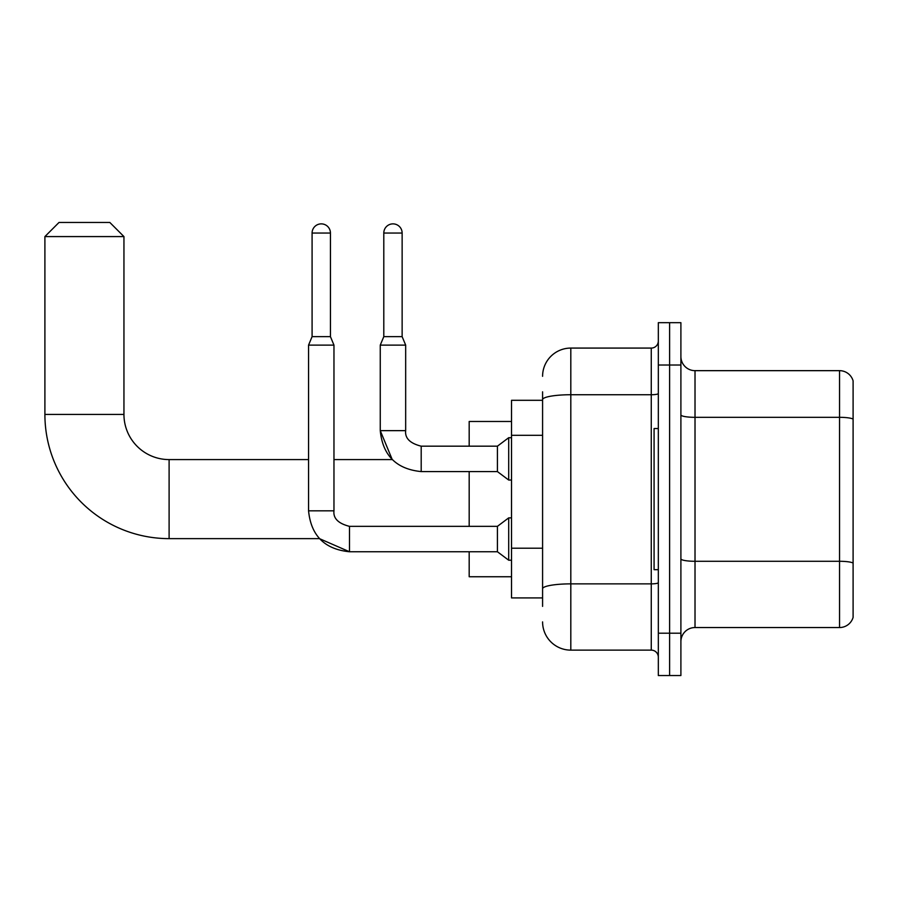 <?xml version="1.0" encoding="UTF-8"?>
<svg xmlns="http://www.w3.org/2000/svg" width="898" height="898" viewBox="0 0 898 898"><rect width="100%" height="100%" fill="white"/><g stroke="black" fill="none" stroke-linecap="round" stroke-linejoin="round"><path stroke-width="1.35" d="M542.583 400.306L511.523 400.306L511.523 597.911L542.583 597.911M542.583 606.375L542.583 391.831M658.324 633.191L658.324 675.543L669.616 675.543L669.616 633.191L669.616 675.543L680.897 675.543L680.897 633.191L669.616 633.191L669.616 365.015L669.616 633.191L658.324 633.191L658.324 365.015L669.616 365.015L669.616 322.674L669.616 365.015L680.897 365.015L680.897 633.191M680.897 365.015L680.897 322.674L658.324 322.674L658.324 365.015M542.583 376.307A28.231 28.231 0 0 1 570.814 348.076L570.814 650.13L651.263 650.13L651.263 348.076A7.061 7.061 0 0 0 658.324 341.027M570.814 348.076L651.263 348.076M542.583 426.831L542.583 399.632A28.231 4.905 180 0 1 570.814 394.738L651.263 394.738A7.061 1.224 0 0 0 658.324 393.515M658.324 657.19A7.061 7.061 0 0 0 651.263 650.13M570.814 650.13A28.231 28.231 0 0 1 542.583 621.899M680.897 641.666A14.11 14.11 0 0 1 695.018 627.545L839.551 627.545L839.551 370.661L695.018 370.661A14.11 14.11 0 0 1 680.897 356.551A14.11 14.11 0 0 0 695.018 370.661L695.018 627.545M853.1 380.831A14.11 14.11 0 0 0 839.551 370.661A14.11 14.11 0 0 1 853.1 380.831L853.1 617.386A14.11 14.11 0 0 1 839.551 627.545M349.49 526.374L349.49 551.754L319.452 538.632L169.105 538.632A124.205 124.205 0 0 1 44.9 414.416L44.9 236.578L59.01 222.457L109.825 222.457L123.946 236.578L44.9 236.578M169.105 538.632L169.105 459.585A45.169 45.169 0 0 1 123.946 414.416L123.946 236.578M469.183 471.585L469.183 526.351M469.183 551.754L469.183 576.74L511.523 576.74M511.523 421.476L469.183 421.476L469.183 446.183M658.324 428.537L654.081 428.537L654.081 569.68L658.324 569.68M330.442 336.649L312.089 336.649L312.089 233.042A9.171 9.171 0 0 1 321.26 223.871A9.171 9.171 0 0 1 330.442 233.042L330.442 336.649L333.966 345.113L333.966 510.827C333.113 518.348 338.288 523.523 349.49 526.351C338.288 523.523 333.113 518.348 333.966 510.827C333.113 518.348 338.288 523.523 349.49 526.351C338.288 523.523 333.113 518.348 333.966 510.827C333.113 518.348 338.288 523.523 349.49 526.351L497.413 526.351L497.413 551.754L349.49 551.754L319.452 538.632L349.49 551.754C324.661 549.295 311.011 535.657 308.564 510.827L308.564 345.113L333.966 345.113M497.413 526.351L508.706 517.877L508.706 560.217L511.523 560.217M402.136 336.649L383.794 336.649L383.794 233.042A9.171 9.171 0 0 1 392.965 223.871A9.171 9.171 0 0 1 402.136 233.042L402.136 336.649L405.671 345.113L380.258 345.113L380.258 430.647L405.638 430.647M405.671 430.647C404.818 438.179 409.993 443.354 421.196 446.183L497.413 446.183L497.413 471.585L421.196 471.585L421.196 446.183C409.993 443.354 404.818 438.179 405.671 430.647C404.818 438.179 409.993 443.354 421.196 446.183C409.993 443.354 404.818 438.179 405.671 430.647C404.818 438.179 409.993 443.354 421.196 446.183C409.993 443.354 404.818 438.179 405.671 430.647C404.818 438.179 409.993 443.354 421.196 446.183C409.993 443.354 404.818 438.179 405.671 430.647C404.818 438.179 409.993 443.354 421.196 446.183C409.993 443.354 404.818 438.179 405.671 430.647L405.671 345.113M497.413 446.183L508.706 437.708L508.706 480.048L511.523 480.048M542.583 435.294L511.523 435.294M542.583 548.207L511.523 548.207M658.324 582.645A7.061 1.224 0 0 1 651.263 583.868L570.814 583.868A28.231 4.905 180 0 0 542.583 588.774M853.1 419.085A14.11 2.447 180 0 0 839.551 417.323L695.018 417.323A14.11 2.447 0 0 1 680.897 414.865M853.1 563.057A14.11 2.447 180 0 0 839.551 561.284L695.018 561.284A14.11 2.447 -0 0 1 680.897 558.837M44.9 414.416L123.946 414.416M308.564 510.827C311.011 535.657 324.661 549.295 349.49 551.754C324.661 549.295 311.011 535.657 308.564 510.827C311.011 535.657 324.661 549.295 349.49 551.754C324.661 549.295 311.011 535.657 308.564 510.827L333.966 510.827M312.089 233.042L330.442 233.042M383.794 233.042L402.136 233.042M421.196 471.585C396.366 469.126 382.716 455.488 380.258 430.647C382.716 455.488 396.366 469.126 421.196 471.585C396.366 469.126 382.716 455.488 380.258 430.647C382.716 455.488 396.366 469.126 421.196 471.585C396.366 469.126 382.716 455.488 380.258 430.647L392.246 459.585L380.258 430.647L392.246 459.585L380.258 430.647L392.246 459.585L333.966 459.585M308.564 459.585L169.105 459.585M497.413 551.754L508.706 560.217M508.706 517.877L511.523 517.877M312.089 336.649L308.564 345.113M497.413 471.585L508.706 480.048M383.794 336.649L380.258 345.113M508.706 437.708L511.523 437.708"/></g></svg>
